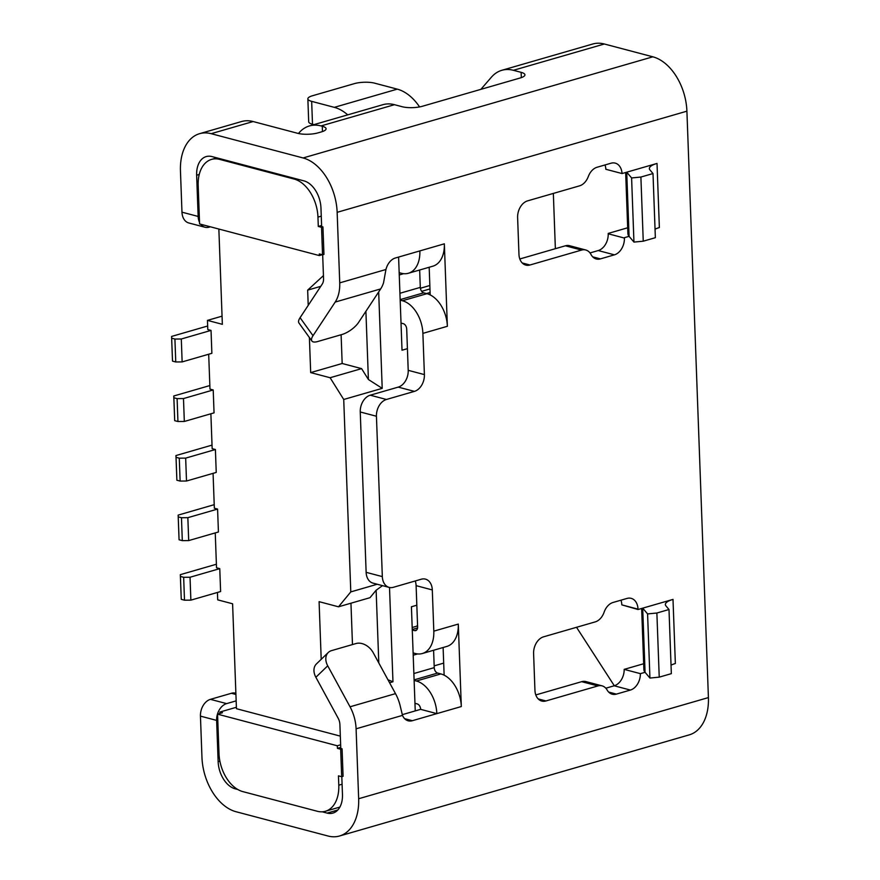 <?xml version="1.0" encoding="UTF-8"?>
<svg xmlns="http://www.w3.org/2000/svg" width="880" height="880" viewBox="0 0 880 880"><rect width="100%" height="100%" fill="white"/><g stroke="black" fill="none" stroke-linecap="round" stroke-linejoin="round"><path stroke-width="1.32" d="M416.746 626.175L417.56 625.196M416.823 605.209L411.422 606.771L415.239 710.908M340.681 749.221L342.078 748.814L343.079 776.303L341.682 776.71L340.681 749.221L337.436 748.363L340.747 747.406M337.436 748.363A28.611 18.48 73.9 0 0 337.26 745.767L217.558 714.153L218.999 753.555A33.385 21.56 73.9 0 0 242.836 791.615L317.306 811.272A33.385 21.56 -106.1 0 0 325.402 811.272A33.385 21.56 -106.1 0 0 338.789 785.191L338.448 775.852L341.682 776.71M337.26 745.767L340.648 744.788M378.125 292.776L378.697 292.512L382.206 388.355L343.728 399.476L350.79 591.899L338.514 606.804L319.088 601.667L321.2 659.329M352.473 644.567L350.955 603.196M398.596 257.059L402.017 350.218L407.418 348.656M217.437 592.46L217.701 599.852L232.595 603.779L236.445 708.697L340.329 736.131M218.856 229.042L222.354 324.324L207.46 320.386L222.046 316.162M322.3 254.727L319.33 255.574L199.584 223.949L198.176 185.471A33.385 21.56 73.9 0 1 211.563 159.39A33.385 21.56 73.9 0 1 219.659 159.39L221.056 158.983L303.941 180.873A23.848 15.4 73.9 0 1 320.969 208.054L321.64 226.556L322.938 226.897L323.95 254.386L322.542 254.793L321.541 227.304L318.296 226.446L317.955 217.107A33.385 21.56 -106.1 0 0 294.118 179.047L219.659 159.39M319.33 255.574A28.611 18.48 -106.1 0 0 319.308 253.935L322.542 254.793M322.938 226.897L321.541 227.304M321.607 225.489L318.296 226.446M182.138 361.911L175.758 361.966L174.911 339.053L181.302 338.998L182.138 361.911L211.871 353.309L211.035 330.407L207.79 329.549L207.46 320.386M184.327 421.465L177.936 421.52L174.702 420.662L173.767 395.989L173.866 397.76L177.1 398.618L183.48 398.563L184.327 421.465L214.049 412.863L213.213 389.961L209.979 389.103L208.692 354.233M186.505 481.019L180.125 481.074L176.88 480.227L175.956 455.554L176.044 457.314L179.278 458.172L185.669 458.117L186.505 481.019L216.238 472.428L215.402 449.515L212.157 448.668L210.881 413.787M188.694 540.584L182.303 540.639L181.467 517.726L187.847 517.671L188.694 540.584L218.427 531.982L217.58 509.08L214.346 508.222L213.07 473.341M190.872 600.138L184.492 600.193L181.258 599.335L180.323 574.662L180.411 576.433L183.656 577.291L190.036 577.236L190.872 600.138L220.605 591.536L219.769 568.634L216.524 567.776L215.248 532.895M343.728 399.476L330.11 377.729L310.684 372.603L342.166 363.495L361.592 368.632L330.11 377.729M323.444 275.605L307.659 290.136L308.22 305.349M309.397 337.546L310.684 372.603M175.956 455.554L212.025 445.115M307.659 290.136L320.749 286.352M219.912 713.471L219.868 712.052L222.453 712.734L217.558 714.153M382.206 388.355L368.401 379.5L361.592 368.632M365.904 311.311L368.401 379.5M341.11 334.752L342.166 363.495M350.79 591.899L377.223 584.243M389.51 587.477L392.964 681.769L389.576 682.748M338.514 606.804L369.985 597.696L376.123 590.238L382.503 585.64M176.88 480.227L176.044 457.314M180.323 574.662L216.403 564.234M190.036 577.236L219.769 568.634M182.303 540.639L179.069 539.781L178.145 515.108L214.214 504.68M181.258 599.335L180.411 576.433M376.123 590.238L378.796 662.948M185.669 458.117L215.402 449.515M181.467 517.726L178.233 516.879L179.069 539.781M178.145 515.108L178.233 516.879M187.847 517.671L217.58 509.08M173.767 395.989L209.847 385.561M183.48 398.563L213.213 389.961M181.302 338.998L211.035 330.407M175.758 361.966L172.513 361.108L171.589 336.435L207.658 326.007M171.589 336.435L172.513 361.108M174.911 339.053L171.677 338.206M177.1 398.618L177.936 421.52M174.702 420.662L173.866 397.76M179.278 458.172L180.125 481.074M219.868 712.052L236.39 707.278M342.078 748.814L340.78 748.473L339.9 724.526A9.537 6.16 -106.1 0 0 338.173 718.245L315.865 677.27A14.311 10.34 -134 0 1 316.426 663.938L328.284 652.487A14.311 10.34 46 0 0 327.723 665.819L350.031 706.794A33.385 21.56 73.9 0 1 356.092 728.805L358.655 798.732A47.685 30.8 73.9 0 1 339.526 836A47.685 30.8 73.9 0 1 327.965 836L236.016 811.723A47.685 30.8 -106.1 0 1 201.96 757.35L200.442 716.122A14.311 10.186 -75.2 0 1 210.43 699.347L231.418 693.275A14.311 10.186 -75.2 0 1 235.576 693.187L235.873 693.264M387.959 679.789L392.964 681.769M339.526 836L689.282 734.855A47.685 30.8 -106.1 0 0 708.411 697.587L686.906 111.177A47.685 30.8 -106.1 0 0 652.85 56.815L604.34 44L513.403 70.301L521.125 72.336A14.311 3.938 177.9 0 1 524.931 74.844A14.311 3.938 177.9 0 1 520.344 77.935L422.411 106.26A14.311 3.938 177.9 0 1 402.204 106.733L394.482 104.687L321.035 125.928L322.278 126.258A14.311 3.938 177.9 0 1 326.084 128.766A14.311 3.938 177.9 0 1 321.508 131.857L318.01 132.869A14.311 3.938 177.9 0 1 297.803 133.342L253.121 121.539A47.685 30.8 73.9 0 0 241.549 121.539L199.584 133.683A47.685 30.8 73.9 0 1 211.156 133.683L303.094 157.96A47.685 30.8 73.9 0 1 337.15 212.322L339.735 282.865A33.385 21.56 -106.1 0 1 335.192 302.071L313.016 335.698A14.311 5.269 144.3 0 0 311.894 341.011A14.311 5.269 144.3 0 0 317.658 341.539L342.133 334.455A14.311 5.269 144.3 0 0 358.49 322.542L380.666 288.926L335.192 302.071M183.656 577.291L184.492 600.193M414.964 703.307L417.241 703.912A4.774 3.08 73.9 0 1 420.64 709.346L436.832 713.625L412.346 720.709A14.311 10.186 -75.2 0 1 408.188 720.797A14.311 10.186 -75.2 0 1 402.49 715.385L400.389 706.739A33.385 21.56 73.9 0 0 395.505 693.638L373.197 652.674A14.311 10.34 46 0 0 356.07 643.522L331.595 650.606A14.311 10.34 46 0 0 328.284 652.487M420.64 709.346L402.292 714.659M199.518 222.343A14.311 10.186 104.8 0 1 198.154 216.447L196.647 175.219A23.848 15.4 73.9 0 1 206.206 156.585A23.848 15.4 73.9 0 1 211.992 156.585L221.056 158.983M429.968 288.937L421.685 291.335M412.28 630.014L414.546 630.608A4.774 3.08 73.9 0 0 415.712 630.608A4.774 3.08 73.9 0 0 417.615 626.89L416.108 585.651A14.311 10.186 104.8 0 0 415.25 580.965M414.128 680.405L416.394 681.01A28.611 18.48 73.9 0 1 436.832 713.625L461.318 706.541L458.293 624.085A28.611 18.48 73.9 0 1 446.809 646.437L422.334 653.521A28.611 18.48 73.9 0 1 415.393 653.521L413.116 652.916M399.168 272.668L401.445 273.273A28.611 18.48 -106.1 0 0 408.386 273.262L432.872 266.189A28.611 18.48 -106.1 0 0 444.345 243.826L447.37 326.293L422.884 333.377L424.402 374.605A14.311 10.186 -75.2 0 1 414.414 391.38L386.43 399.476A14.311 10.186 104.8 0 0 376.442 416.251L382.327 576.598A14.311 10.186 104.8 0 0 389.158 587.4A14.311 10.186 104.8 0 0 393.316 587.312L421.3 579.216A14.311 10.186 -75.2 0 1 425.458 579.128A14.311 10.186 -75.2 0 1 432.3 589.93L433.807 631.158A28.611 18.48 73.9 0 1 422.334 653.521M433.598 650.254L434.236 667.634A4.774 3.08 -106.1 0 0 437.646 673.068L440.88 673.926A28.611 18.48 73.9 0 1 444.136 675.169A28.611 18.48 73.9 0 1 461.318 706.541M321.035 125.928A47.685 30.8 -106.1 0 0 309.463 125.928A47.685 30.8 -106.1 0 0 299.057 132.792L298.452 133.496M200.673 224.235A14.311 10.186 104.8 0 0 204.996 227.249L188.804 222.97A14.311 10.186 -75.2 0 1 181.973 212.179L180.455 170.94A47.685 30.8 73.9 0 1 199.584 133.683M204.996 227.249A14.311 10.186 104.8 0 0 209.154 227.161L210.375 226.809M444.136 675.169L443.113 647.504M311.894 341.011L298.958 323.015A14.311 5.269 -35.7 0 1 300.08 317.691L322.256 284.075A9.537 6.16 -106.1 0 0 323.554 278.586L322.674 254.749M389.158 587.4L372.977 583.121A14.311 10.186 -75.2 0 1 366.135 572.33L382.327 576.598M414.414 391.38L398.222 387.112L370.238 395.197A14.311 10.186 -75.2 0 0 360.25 411.983L366.135 572.33M590.018 252.934L598.224 250.558A14.311 10.186 104.8 0 0 608.212 233.783L624.404 238.062A14.311 10.186 -75.2 0 1 614.416 254.837L600.424 258.885A14.311 10.186 -75.2 0 1 596.266 258.973A14.311 10.186 -75.2 0 1 590.997 254.474A14.311 10.186 104.8 0 0 585.728 249.986A14.311 10.186 104.8 0 0 581.57 250.074L529.958 265.001A14.311 10.186 -75.2 0 1 525.8 265.089A14.311 10.186 -75.2 0 1 518.958 254.287L517.616 217.635A14.311 10.186 -75.2 0 1 527.604 200.86L579.546 185.845A14.311 10.186 104.8 0 0 588.302 176.55A14.311 10.186 -75.2 0 1 597.058 167.255L611.061 163.207A14.311 10.186 -75.2 0 1 615.219 163.119A14.311 10.186 -75.2 0 1 622.039 173.547L605.847 169.279A14.311 10.186 104.8 0 0 605 164.956M519.827 258.973L565.389 245.795A14.311 10.186 -75.2 0 1 569.547 245.707L585.728 249.986M608.201 233.42L627.682 227.777M638.022 609.51L638.011 609.147A14.311 10.186 -75.2 0 0 631.169 598.345A14.311 10.186 -75.2 0 0 627.011 598.433L613.019 602.481A14.311 10.186 -75.2 0 0 604.12 612.183A14.311 10.186 104.8 0 1 595.21 621.896L543.587 636.823A14.311 10.186 -75.2 0 0 533.599 653.598L534.941 690.25A14.311 10.186 -75.2 0 0 541.783 701.052A14.311 10.186 -75.2 0 0 545.941 700.964L597.883 685.938A14.311 10.186 104.8 0 1 602.041 685.85A14.311 10.186 104.8 0 1 607.134 690.019A14.311 10.186 -75.2 0 0 612.227 694.199A14.311 10.186 -75.2 0 0 616.374 694.111L630.377 690.063A14.311 10.186 -75.2 0 0 640.376 673.651L645.062 672.298L642.708 608.157L647.581 613.91L656.876 613.019L668.998 609.51L665.951 605.913A23.848 6.567 -2.1 0 1 665.357 604.549A23.848 6.567 -2.1 0 1 673.002 599.401L638.022 609.51L621.819 604.868A14.311 10.186 104.8 0 0 620.961 600.182M535.81 694.936L581.691 681.67A14.311 10.186 -75.2 0 1 585.849 681.571L602.041 685.85M605.825 688.204L614.185 685.784A14.311 10.186 104.8 0 0 624.184 669.372L643.665 663.74M322.245 811.811L327.118 813.098A23.848 15.4 73.9 0 0 332.904 813.098A23.848 15.4 73.9 0 0 342.463 794.464L341.814 776.666M398.222 387.112A14.311 10.186 104.8 0 0 408.21 370.326L406.703 329.098A4.774 3.08 -106.1 0 0 403.293 323.664L401.016 323.059M447.37 326.293A28.611 18.48 -106.1 0 0 430.188 294.91L429.176 267.256M624.393 237.688L629.079 236.335A47.685 13.134 177.9 0 1 627.891 233.596L625.658 172.502M653.004 173.547L649.957 169.95A23.848 6.567 -2.1 0 1 649.374 168.586A23.848 6.567 -2.1 0 1 657.019 163.438L626.725 172.194L631.598 177.947L633.952 242.088L643.247 241.197L655.358 237.688L653.004 173.547L640.893 177.056L643.247 241.197M622.039 173.547L626.725 172.194L629.079 236.335L633.952 242.088M657.019 163.438L659.362 227.579A23.848 6.567 -2.1 0 0 655.05 229.196M631.598 177.947L640.893 177.056M380.666 288.926A33.385 21.56 73.9 0 0 383.537 282.843L385.946 269.5A14.311 10.186 -75.2 0 1 395.384 257.994L419.859 250.91A28.611 18.48 -106.1 0 1 408.386 273.262M673.002 599.401L675.356 663.531A23.848 6.567 -2.1 0 0 671.033 665.159M640.376 673.651L624.184 669.372M647.581 613.91L649.935 678.051L645.062 672.298A47.685 13.134 177.9 0 1 643.885 669.559L641.641 608.465M668.998 609.51L671.341 673.651L659.23 677.149L656.876 613.019M649.935 678.051L659.23 677.149M394.482 104.687A47.685 30.8 -106.1 0 0 382.91 104.687L309.463 125.928M219.89 761.123L218.141 761.629A23.848 15.4 -106.1 0 0 235.169 788.81L237.842 789.514M218.141 761.629L216.634 720.401L200.442 716.122M430.188 294.91A28.611 18.48 -106.1 0 0 426.943 293.678L423.698 292.82A4.774 3.08 73.9 0 1 420.299 287.386L419.661 270.006M422.884 333.377A28.611 18.48 -106.1 0 0 402.457 300.751L400.18 300.157M614.306 685.751L576.532 627.297M553.344 193.413L555.368 248.699M604.34 44A47.685 30.8 -106.1 0 0 592.768 44L501.831 70.301A47.685 30.8 -106.1 0 0 491.425 77.165L480.865 89.353M513.403 70.301A47.685 30.8 -106.1 0 0 501.831 70.301M334.323 107.349L397.276 89.144L374.616 83.16A14.311 3.938 -2.1 0 0 354.409 83.622L312.444 95.766A14.311 3.938 -2.1 0 0 307.857 98.857A14.311 3.938 -2.1 0 0 311.663 101.365L334.323 107.349A47.685 30.8 73.9 0 1 347.732 114.862M307.857 98.857L308.693 121.759A14.311 3.938 177.9 0 0 312.499 124.267L313.918 124.641M397.276 89.144A47.685 30.8 73.9 0 1 419.573 106.92M236.159 700.865L226.622 703.615A14.311 10.186 104.8 0 0 216.634 720.401M338.789 785.191L342.089 784.234M321.266 216.15L317.955 217.107M295.515 178.651L294.118 179.047M430.1 292.49L426.437 293.546M404.624 718.663L412.346 720.709M443.696 663.113L434.17 665.863M211.156 133.683L253.121 121.539M652.85 56.815L303.094 157.96M395.505 693.638L350.031 706.794M322.476 131.549L322.278 126.258M432.3 589.93L416.108 585.651M416.394 681.01L440.88 673.926M433.807 631.158L458.293 624.085M413.204 655.204L417.604 653.928M413.875 673.53L434.236 667.634M412.258 629.486L417.571 627.946M414.546 630.608L416.68 629.992M327.723 665.819L315.865 677.27M414.106 679.877L437.646 673.068M198.154 216.447L181.973 212.179M196.647 175.219L199.232 174.471M313.016 335.698L300.08 317.691M360.25 411.983L376.442 416.251M370.238 395.197L386.43 399.476M529.958 265.001L522.225 262.955M565.389 245.795L581.57 250.074M600.424 258.885L592.691 256.839M614.416 254.837L598.224 250.558M624.404 238.062L608.212 233.783M686.906 111.177L337.15 212.322M385.946 269.5L339.735 282.865M444.345 243.826L419.859 250.91M402.49 715.385L356.092 728.805M708.411 697.587L358.655 798.732M638.011 609.147L621.819 604.868M545.941 700.964L538.208 698.918M597.883 685.938L581.691 681.67M616.374 694.111L608.652 692.065M630.377 690.063L614.185 685.784M424.402 374.605L408.21 370.326M426.943 293.678L402.457 300.751M403.667 273.669L399.256 274.945M420.299 287.386L399.927 293.271M423.698 292.82L400.158 299.629M521.323 77.627L521.125 72.336M312.499 124.267L311.663 101.365M337.799 810.007L327.118 813.098M236.236 788.502L235.169 788.81M226.622 703.615L210.43 699.347M235.917 694.463L231.418 693.275M339.878 807.081L325.402 811.272M211.563 159.39L216.821 157.861M412.181 627.495L417.582 625.933M429.847 285.516L420.387 288.255"/></g></svg>

